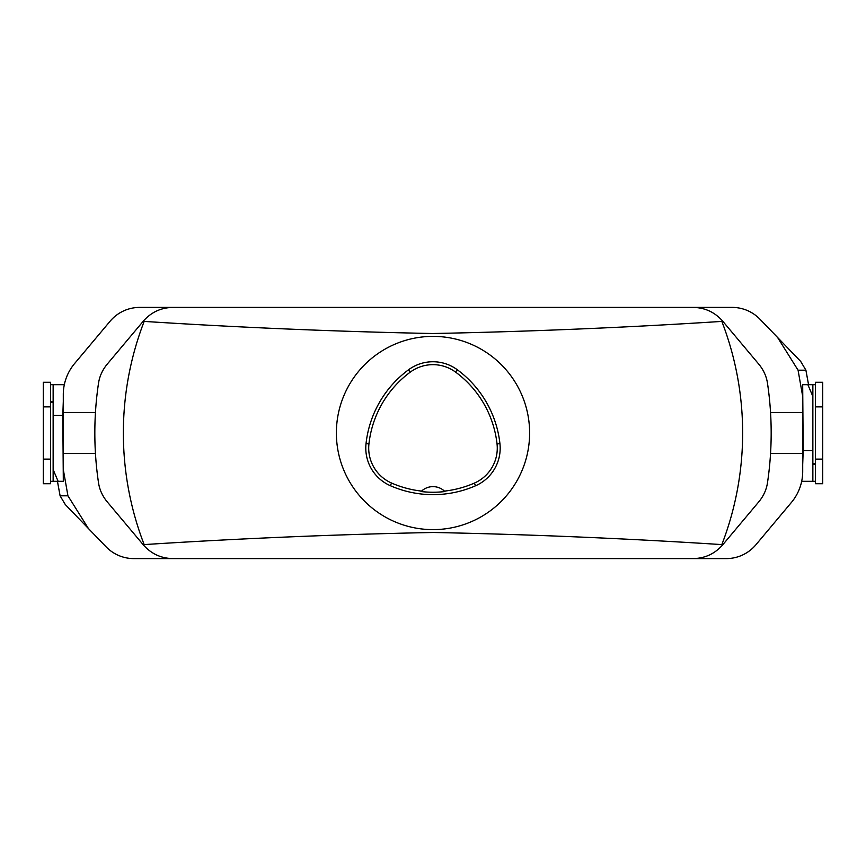 <?xml version="1.0" encoding="UTF-8"?>
<svg xmlns="http://www.w3.org/2000/svg" width="866" height="866" viewBox="0 0 866 866"><rect width="100%" height="100%" fill="white"/><g stroke="black" fill="none" stroke-linecap="round" stroke-linejoin="round"><path stroke-width="1.3" d="M336.376 433A96.624 96.624 0 0 1 481.312 349.323A96.624 96.624 0 0 1 481.312 516.677A96.624 96.624 0 0 1 336.376 433M366.037 443.576A106.28 106.28 0 0 1 408.557 369.771A41.059 41.059 0 0 1 457.27 369.728A106.28 106.28 0 0 1 499.931 443.619A41.059 41.059 0 0 1 475.542 485.783A106.28 106.28 0 0 1 390.36 485.707A41.059 41.059 0 0 1 366.037 443.576L368.938 443.89A103.368 103.368 0 0 1 410.289 372.109A38.147 38.147 0 0 1 455.548 372.077A103.368 103.368 0 0 1 497.041 443.933A38.147 38.147 0 0 1 474.373 483.109A103.368 103.368 0 0 1 444.464 491.109L444.929 491.552A103.866 103.866 0 0 1 421.071 491.542L421.547 491.098A103.368 103.368 0 0 1 391.529 483.033A38.147 38.147 0 0 1 368.938 443.89M421.547 491.098A16.909 16.909 0 0 1 444.464 491.109M722.85 321.34L758.908 364.305C763.639 370.074 766.507 376.472 767.525 383.486A338.173 338.173 0 0 1 767.525 482.514C766.507 489.528 763.639 495.926 758.908 501.695L722.85 544.66L721.833 544.595C626.443 538.468 530.295 534.43 433.401 532.482C336.203 534.398 239.795 538.435 144.167 544.595L143.15 544.66L107.092 501.695C102.361 495.926 99.493 489.528 98.475 482.514A338.173 338.173 0 0 1 98.475 383.486C99.493 376.472 102.361 370.074 107.092 364.305L143.269 321.199C151.106 312.247 160.979 307.647 172.875 307.398L693.125 307.398C705.021 307.647 714.894 312.247 722.731 321.199L721.833 321.405C626.205 327.565 529.797 331.602 432.599 333.518C335.705 331.57 239.557 327.532 144.167 321.405L143.15 321.34M722.85 544.66L722.731 544.801C714.894 553.753 705.021 558.353 693.125 558.602L172.875 558.602C160.979 558.353 151.106 553.753 143.269 544.801L143.15 544.66M50.542 459.132L50.542 382.274L43.3 382.274L43.3 459.132L50.542 459.132L50.542 483.726L43.3 483.726L43.3 459.132M50.542 402.17L53.14 402.17L53.14 415.42L62.807 415.42L63.294 401.597M50.542 384.688L64.311 384.688M53.14 384.688L53.14 401.727L50.542 401.727M62.807 415.42L63.315 481.312L63.294 394.593A48.312 48.312 0 0 1 74.595 363.547L110.123 321.199A38.645 38.645 0 0 1 139.729 307.398L175.928 307.398M62.807 481.312L53.14 481.312L53.14 415.42M53.14 469.567L58.119 481.312M50.542 406.868L43.3 406.868M63.294 469.48L67.927 495.807L88.408 528.52L106.063 546.803A38.645 38.645 0 0 0 133.862 558.602L236.764 558.602M88.408 528.52L65.307 504.597L60.09 495.828L67.927 495.807M63.294 412.465L95.455 412.465M95.455 453.535L63.294 453.535M815.458 463.83L812.86 463.83L812.86 450.58L803.193 450.58L802.685 384.688L802.706 471.407A48.312 48.312 0 0 1 791.405 502.453L755.877 544.801A38.645 38.645 0 0 1 726.271 558.602L690.072 558.602M802.706 396.52L798.073 370.193L777.592 337.48L759.937 319.197A38.645 38.645 0 0 0 732.138 307.398L629.236 307.398M777.592 337.48L800.693 361.403L805.91 370.172L798.073 370.193M802.706 453.535L770.545 453.535M770.545 412.465L802.706 412.465M815.458 406.868L815.458 483.726L822.7 483.726L822.7 406.868L815.458 406.868L815.458 382.274L822.7 382.274L822.7 406.868M803.193 450.58L802.706 464.403M815.458 481.312L801.689 481.312M812.86 481.312L812.86 464.273L815.458 464.273M803.193 384.688L812.86 384.688L812.86 450.58M812.86 396.433L807.881 384.688M815.458 459.132L822.7 459.132M410.289 372.109L408.557 369.771M455.548 372.077L457.27 369.728M497.041 443.933L499.931 443.619M474.373 483.109L475.542 485.783M391.529 483.033L390.36 485.707M144.167 321.405A309.649 309.649 0 0 0 144.167 544.595M721.833 544.595A309.649 309.649 0 0 0 721.833 321.405M57.459 481.312L60.1 495.807M808.541 384.688L805.9 370.193M50.542 481.312L53.14 481.312M60.09 495.828L57.437 481.312M805.91 370.172L808.563 384.688M815.458 384.688L812.86 384.688"/></g></svg>
